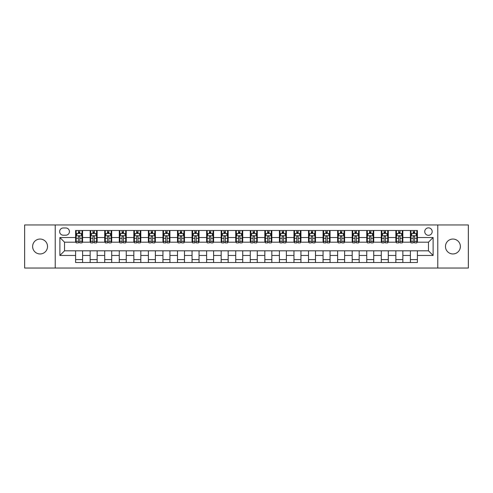 <?xml version="1.0" encoding="UTF-8"?>
<svg xmlns="http://www.w3.org/2000/svg" width="493" height="493" viewBox="0 0 493 493"><rect width="100%" height="100%" fill="white"/><g stroke="black" fill="none" stroke-linecap="round" stroke-linejoin="round"><path stroke-width="0.74" d="M452.919 239.05A7.45 7.45 0 0 0 445.469 246.5A7.45 7.45 0 0 0 452.919 253.95A7.45 7.45 0 0 0 460.376 246.5A7.45 7.45 0 0 0 452.919 239.05M40.081 239.05A7.45 7.45 0 0 0 32.624 246.5A7.45 7.45 0 0 0 40.081 253.95A7.45 7.45 0 0 0 47.531 246.5A7.45 7.45 0 0 0 40.081 239.05M428.466 227.865A3.728 3.728 0 0 0 424.738 231.593A3.728 3.728 0 0 0 428.466 235.321A3.728 3.728 0 0 0 432.188 231.593A3.728 3.728 0 0 0 428.466 227.865M437.778 268.044L468.35 268.044L468.35 224.956L437.778 224.956L437.778 268.044L55.222 268.044L55.222 224.956L24.65 224.956L24.65 268.044L55.222 268.044M63.258 235.204L65.816 235.204A3.611 3.611 0 0 0 69.427 231.593A3.611 3.611 0 0 0 65.816 227.982L63.258 227.982A3.611 3.611 0 0 0 59.647 231.593A3.611 3.611 0 0 0 63.258 235.204M437.778 224.956L55.222 224.956M75.602 255.466L59.881 255.466L59.881 237.534L75.602 237.534L75.602 242.192L64.534 242.192L64.534 250.808L75.602 250.808L75.602 262.51L417.398 262.51L417.398 250.808L428.466 250.808L428.466 242.192L417.398 242.192L417.398 237.534L433.119 237.534L433.119 255.466L417.398 255.466M417.398 237.534L417.398 230.49L75.602 230.49L75.602 237.534M410.41 230.49L410.41 242.192L410.996 242.192M413.208 242.192L414.607 242.192M416.819 242.192L417.398 242.192M410.41 242.192L402.263 242.192M395.854 230.49L395.854 242.192L396.44 242.192M398.652 242.192L400.051 242.192M395.854 242.192L387.701 242.192M381.299 230.49L381.299 242.192L381.884 242.192M384.096 242.192L385.489 242.192M381.299 242.192L373.146 242.192M366.743 230.49L366.743 242.192L367.322 242.192M369.534 242.192L370.933 242.192M366.743 242.192L358.59 242.192M352.187 230.49L352.187 242.192L352.766 242.192M354.978 242.192L356.377 242.192M352.187 242.192L344.034 242.192M337.625 230.49L337.625 242.192L338.21 242.192M340.423 242.192L341.822 242.192M337.625 242.192L329.478 242.192M323.069 230.49L323.069 242.192L323.654 242.192M325.867 242.192L327.266 242.192M323.069 242.192L314.916 242.192M308.513 230.49L308.513 242.192L309.093 242.192M311.311 242.192L312.704 242.192M308.513 242.192L300.36 242.192M293.957 230.49L293.957 242.192L294.537 242.192M296.749 242.192L298.148 242.192M293.957 242.192L285.804 242.192M279.402 230.49L279.402 242.192L279.981 242.192M282.193 242.192L283.592 242.192M279.402 242.192L271.249 242.192M264.84 230.49L264.84 242.192L265.425 242.192M267.637 242.192L269.036 242.192M264.84 242.192L256.693 242.192M250.284 230.49L250.284 242.192L250.869 242.192M253.082 242.192L254.474 242.192M250.284 242.192L242.131 242.192M235.728 230.49L235.728 242.192L236.307 242.192M238.526 242.192L239.918 242.192M235.728 242.192L227.575 242.192M221.172 230.49L221.172 242.192L221.751 242.192M223.964 242.192L225.363 242.192M221.172 242.192L213.019 242.192M206.616 230.49L206.616 242.192L207.196 242.192M209.408 242.192L210.807 242.192M206.616 242.192L198.463 242.192M192.054 230.49L192.054 242.192L192.64 242.192M194.852 242.192L196.251 242.192M192.054 242.192L183.907 242.192M177.498 230.49L177.498 242.192L178.084 242.192M180.296 242.192L181.689 242.192M177.498 242.192L169.345 242.192M162.943 230.49L162.943 242.192L163.522 242.192M165.734 242.192L167.133 242.192M162.943 242.192L154.79 242.192M148.387 230.49L148.387 242.192L148.966 242.192M151.178 242.192L152.577 242.192M148.387 242.192L140.234 242.192M133.831 230.49L133.831 242.192L134.41 242.192M136.623 242.192L138.022 242.192M133.831 242.192L125.678 242.192M119.269 230.49L119.269 242.192L119.854 242.192M122.067 242.192L123.466 242.192M119.269 242.192L111.116 242.192M104.713 230.49L104.713 242.192L105.299 242.192M107.511 242.192L108.904 242.192M104.713 242.192L96.56 242.192M90.157 230.49L90.157 242.192L90.737 242.192M92.949 242.192L94.348 242.192M90.157 242.192L82.004 242.192M75.602 242.192L76.181 242.192M78.393 242.192L79.792 242.192M75.602 250.808L82.59 250.808L82.59 262.51M417.398 250.808L82.59 250.808M82.59 230.49L82.59 242.192M75.602 233.399L76.181 233.399M78.393 233.399L79.792 233.399M82.004 233.399L82.59 233.399M75.602 259.601L82.59 259.601M90.157 250.808L90.157 262.51M97.146 230.49L97.146 242.192M90.157 233.399L90.737 233.399M92.949 233.399L94.348 233.399M96.56 233.399L97.146 233.399M97.146 250.808L97.146 262.51M90.157 259.601L97.146 259.601M104.713 250.808L104.713 262.51M111.701 250.808L111.701 262.51M104.713 259.601L111.701 259.601M111.701 230.49L111.701 242.192M104.713 233.399L105.299 233.399M107.511 233.399L108.904 233.399M111.116 233.399L111.701 233.399M119.269 250.808L119.269 262.51M126.257 250.808L126.257 262.51M119.269 259.601L126.257 259.601M126.257 230.49L126.257 242.192M119.269 233.399L119.854 233.399M122.067 233.399L123.466 233.399M125.678 233.399L126.257 233.399M133.831 250.808L133.831 262.51M140.813 250.808L140.813 262.51M133.831 259.601L140.813 259.601M140.813 230.49L140.813 242.192M133.831 233.399L134.41 233.399M136.623 233.399L138.022 233.399M140.234 233.399L140.813 233.399M148.387 250.808L148.387 262.51M155.375 250.808L155.375 262.51M148.387 259.601L155.375 259.601M155.375 230.49L155.375 242.192M148.387 233.399L148.966 233.399M151.178 233.399L152.577 233.399M154.79 233.399L155.375 233.399M162.943 250.808L162.943 262.51M169.931 250.808L169.931 262.51M162.943 259.601L169.931 259.601M169.931 230.49L169.931 242.192M162.943 233.399L163.522 233.399M165.734 233.399L167.133 233.399M169.345 233.399L169.931 233.399M177.498 250.808L177.498 262.51M184.487 250.808L184.487 262.51M177.498 259.601L184.487 259.601M184.487 230.49L184.487 242.192M177.498 233.399L178.084 233.399M180.296 233.399L181.689 233.399M183.907 233.399L184.487 233.399M192.054 250.808L192.054 262.51M199.043 250.808L199.043 262.51M192.054 259.601L199.043 259.601M199.043 230.49L199.043 242.192M192.054 233.399L192.64 233.399M194.852 233.399L196.251 233.399M198.463 233.399L199.043 233.399M206.616 250.808L206.616 262.51M213.598 250.808L213.598 262.51M206.616 259.601L213.598 259.601M213.598 230.49L213.598 242.192M206.616 233.399L207.196 233.399M209.408 233.399L210.807 233.399M213.019 233.399L213.598 233.399M221.172 250.808L221.172 262.51M228.16 250.808L228.16 262.51M221.172 259.601L228.16 259.601M228.16 230.49L228.16 242.192M221.172 233.399L221.751 233.399M223.964 233.399L225.363 233.399M227.575 233.399L228.16 233.399M235.728 250.808L235.728 262.51M242.716 250.808L242.716 262.51M235.728 259.601L242.716 259.601M242.716 230.49L242.716 242.192M235.728 233.399L236.307 233.399M238.526 233.399L239.918 233.399M242.131 233.399L242.716 233.399M250.284 250.808L250.284 262.51M257.272 250.808L257.272 262.51M250.284 259.601L257.272 259.601M257.272 230.49L257.272 242.192M250.284 233.399L250.869 233.399M253.082 233.399L254.474 233.399M256.693 233.399L257.272 233.399M264.84 250.808L264.84 262.51M271.828 250.808L271.828 262.51M264.84 259.601L271.828 259.601M271.828 230.49L271.828 242.192M264.84 233.399L265.425 233.399M267.637 233.399L269.036 233.399M271.249 233.399L271.828 233.399M279.402 250.808L279.402 262.51M286.384 250.808L286.384 262.51M279.402 259.601L286.384 259.601M286.384 230.49L286.384 242.192M279.402 233.399L279.981 233.399M282.193 233.399L283.592 233.399M285.804 233.399L286.384 233.399M293.957 250.808L293.957 262.51M300.946 250.808L300.946 262.51M293.957 259.601L300.946 259.601M300.946 230.49L300.946 242.192M293.957 233.399L294.537 233.399M296.749 233.399L298.148 233.399M300.36 233.399L300.946 233.399M308.513 250.808L308.513 262.51M315.502 250.808L315.502 262.51M308.513 259.601L315.502 259.601M315.502 230.49L315.502 242.192M308.513 233.399L309.093 233.399M311.311 233.399L312.704 233.399M314.916 233.399L315.502 233.399M323.069 250.808L323.069 262.51M330.057 250.808L330.057 262.51M323.069 259.601L330.057 259.601M330.057 230.49L330.057 242.192M323.069 233.399L323.654 233.399M325.867 233.399L327.266 233.399M329.478 233.399L330.057 233.399M337.625 250.808L337.625 262.51M344.613 250.808L344.613 262.51M337.625 259.601L344.613 259.601M344.613 230.49L344.613 242.192M337.625 233.399L338.21 233.399M340.423 233.399L341.822 233.399M344.034 233.399L344.613 233.399M352.187 250.808L352.187 262.51M359.169 250.808L359.169 262.51M352.187 259.601L359.169 259.601M359.169 230.49L359.169 242.192M352.187 233.399L352.766 233.399M354.978 233.399L356.377 233.399M358.59 233.399L359.169 233.399M366.743 250.808L366.743 262.51M373.731 250.808L373.731 262.51M366.743 259.601L373.731 259.601M373.731 230.49L373.731 242.192M366.743 233.399L367.322 233.399M369.534 233.399L370.933 233.399M373.146 233.399L373.731 233.399M381.299 250.808L381.299 262.51M388.287 250.808L388.287 262.51M381.299 259.601L388.287 259.601M388.287 230.49L388.287 242.192M381.299 233.399L381.884 233.399M384.096 233.399L385.489 233.399M387.701 233.399L388.287 233.399M395.854 250.808L395.854 262.51M402.843 250.808L402.843 262.51M395.854 259.601L402.843 259.601M402.843 230.49L402.843 242.192M395.854 233.399L396.44 233.399M398.652 233.399L400.051 233.399M402.263 233.399L402.843 233.399M410.41 250.808L410.41 262.51M410.41 259.601L417.398 259.601M410.41 233.399L410.996 233.399M413.208 233.399L414.607 233.399M416.819 233.399L417.398 233.399M64.534 242.192L59.881 237.534M64.534 250.808L59.881 255.466M433.119 237.534L428.466 242.192M433.119 255.466L428.466 250.808M79.792 232L78.393 232M82.004 241.428L79.792 241.428L79.792 242.889L82.004 242.889L82.004 235.783L80.84 233.454L77.346 233.454L76.181 235.783L76.181 242.889L78.393 242.889L78.393 241.428L76.181 241.428M76.181 235.783L76.181 230.49M82.004 235.783L82.004 230.49M78.393 233.454L78.393 230.49M79.792 230.49L79.792 233.454M79.792 241.428L79.792 236.658C79.33 235.765 78.862 235.765 78.393 236.658L78.393 241.428M94.348 232L92.949 232M96.56 241.428L94.348 241.428L94.348 242.889L96.56 242.889L96.56 235.783L95.395 233.454L91.901 233.454L90.737 235.783L90.737 242.889L92.949 242.889L92.949 241.428L90.737 241.428M90.737 235.783L90.737 230.49M96.56 235.783L96.56 230.49M92.949 233.454L92.949 230.49M94.348 230.49L94.348 233.454M94.348 241.428L94.348 236.658C93.886 235.765 93.417 235.765 92.949 236.658L92.949 241.428M108.904 232L107.511 232M111.116 241.428L108.904 241.428L108.904 242.889L111.116 242.889L111.116 235.783L109.957 233.454L106.463 233.454L105.299 235.783L105.299 242.889L107.511 242.889L107.511 241.428L105.299 241.428M105.299 235.783L105.299 230.49M111.116 235.783L111.116 230.49M107.511 233.454L107.511 230.49M108.904 230.49L108.904 233.454M108.904 241.428L108.904 236.658C108.442 235.765 107.973 235.765 107.511 236.658L107.511 241.428M123.466 232L122.067 232M125.678 241.428L123.466 241.428L123.466 242.889L125.678 242.889L125.678 235.783L124.513 233.454L121.019 233.454L119.854 235.783L119.854 242.889L122.067 242.889L122.067 241.428L119.854 241.428M119.854 235.783L119.854 230.49M125.678 235.783L125.678 230.49M122.067 233.454L122.067 230.49M123.466 230.49L123.466 233.454M123.466 241.428L123.466 236.658C122.997 235.765 122.535 235.765 122.067 236.658L122.067 241.428M138.022 232L136.623 232M140.234 241.428L138.022 241.428L138.022 242.889L140.234 242.889L140.234 235.783L139.069 233.454L135.575 233.454L134.41 235.783L134.41 242.889L136.623 242.889L136.623 241.428L134.41 241.428M134.41 235.783L134.41 230.49M140.234 235.783L140.234 230.49M136.623 233.454L136.623 230.49M138.022 230.49L138.022 233.454M138.022 241.428L138.022 236.658C137.553 235.765 137.091 235.765 136.623 236.658L136.623 241.428M152.577 232L151.178 232M154.79 241.428L152.577 241.428L152.577 242.889L154.79 242.889L154.79 235.783L153.625 233.454L150.131 233.454L148.966 235.783L148.966 242.889L151.178 242.889L151.178 241.428L148.966 241.428M148.966 235.783L148.966 230.49M154.79 235.783L154.79 230.49M151.178 233.454L151.178 230.49M152.577 230.49L152.577 233.454M152.577 241.428L152.577 236.658C152.115 235.765 151.647 235.765 151.178 236.658L151.178 241.428M167.133 232L165.734 232M169.345 241.428L167.133 241.428L167.133 242.889L169.345 242.889L169.345 235.783L168.181 233.454L164.687 233.454L163.522 235.783L163.522 242.889L165.734 242.889L165.734 241.428L163.522 241.428M163.522 235.783L163.522 230.49M169.345 235.783L169.345 230.49M165.734 233.454L165.734 230.49M167.133 230.49L167.133 233.454M167.133 241.428L167.133 236.658C166.671 235.765 166.203 235.765 165.734 236.658L165.734 241.428M181.689 232L180.296 232M183.907 241.428L181.689 241.428L181.689 242.889L183.907 242.889L183.907 235.783L182.743 233.454L179.249 233.454L178.084 235.783L178.084 242.889L180.296 242.889L180.296 241.428L178.084 241.428M178.084 235.783L178.084 230.49M183.907 235.783L183.907 230.49M180.296 233.454L180.296 230.49M181.689 230.49L181.689 233.454M181.689 241.428L181.689 236.658C181.227 235.765 180.758 235.765 180.296 236.658L180.296 241.428M196.251 232L194.852 232M198.463 241.428L196.251 241.428L196.251 242.889L198.463 242.889L198.463 235.783L197.299 233.454L193.804 233.454L192.64 235.783L192.64 242.889L194.852 242.889L194.852 241.428L192.64 241.428M192.64 235.783L192.64 230.49M198.463 235.783L198.463 230.49M194.852 233.454L194.852 230.49M196.251 230.49L196.251 233.454M196.251 241.428L196.251 236.658C195.783 235.765 195.32 235.765 194.852 236.658L194.852 241.428M210.807 232L209.408 232M213.019 241.428L210.807 241.428L210.807 242.889L213.019 242.889L213.019 235.783L211.854 233.454L208.36 233.454L207.196 235.783L207.196 242.889L209.408 242.889L209.408 241.428L207.196 241.428M207.196 235.783L207.196 230.49M213.019 235.783L213.019 230.49M209.408 233.454L209.408 230.49M210.807 230.49L210.807 233.454M210.807 241.428L210.807 236.658C210.338 235.765 209.876 235.765 209.408 236.658L209.408 241.428M225.363 232L223.964 232M227.575 241.428L225.363 241.428L225.363 242.889L227.575 242.889L227.575 235.783L226.41 233.454L222.916 233.454L221.751 235.783L221.751 242.889L223.964 242.889L223.964 241.428L221.751 241.428M221.751 235.783L221.751 230.49M227.575 235.783L227.575 230.49M223.964 233.454L223.964 230.49M225.363 230.49L225.363 233.454M225.363 241.428L225.363 236.658C224.9 235.765 224.432 235.765 223.964 236.658L223.964 241.428M239.918 232L238.526 232M242.131 241.428L239.918 241.428L239.918 242.889L242.131 242.889L242.131 235.783L240.966 233.454L237.472 233.454L236.307 235.783L236.307 242.889L238.526 242.889L238.526 241.428L236.307 241.428M236.307 235.783L236.307 230.49M242.131 235.783L242.131 230.49M238.526 233.454L238.526 230.49M239.918 230.49L239.918 233.454M239.918 241.428L239.918 236.658C239.456 235.765 238.988 235.765 238.526 236.658L238.526 241.428M254.474 232L253.082 232M256.693 241.428L254.474 241.428L254.474 242.889L256.693 242.889L256.693 235.783L255.528 233.454L252.034 233.454L250.869 235.783L250.869 242.889L253.082 242.889L253.082 241.428L250.869 241.428M250.869 235.783L250.869 230.49M256.693 235.783L256.693 230.49M253.082 233.454L253.082 230.49M254.474 230.49L254.474 233.454M254.474 241.428L254.474 236.658C254.012 235.765 253.544 235.765 253.082 236.658L253.082 241.428M269.036 232L267.637 232M271.249 241.428L269.036 241.428L269.036 242.889L271.249 242.889L271.249 235.783L270.084 233.454L266.59 233.454L265.425 235.783L265.425 242.889L267.637 242.889L267.637 241.428L265.425 241.428M265.425 235.783L265.425 230.49M271.249 235.783L271.249 230.49M267.637 233.454L267.637 230.49M269.036 230.49L269.036 233.454M269.036 241.428L269.036 236.658C268.568 235.765 268.106 235.765 267.637 236.658L267.637 241.428M283.592 232L282.193 232M285.804 241.428L283.592 241.428L283.592 242.889L285.804 242.889L285.804 235.783L284.64 233.454L281.146 233.454L279.981 235.783L279.981 242.889L282.193 242.889L282.193 241.428L279.981 241.428M279.981 235.783L279.981 230.49M285.804 235.783L285.804 230.49M282.193 233.454L282.193 230.49M283.592 230.49L283.592 233.454M283.592 241.428L283.592 236.658C283.124 235.765 282.662 235.765 282.193 236.658L282.193 241.428M298.148 232L296.749 232M300.36 241.428L298.148 241.428L298.148 242.889L300.36 242.889L300.36 235.783L299.196 233.454L295.701 233.454L294.537 235.783L294.537 242.889L296.749 242.889L296.749 241.428L294.537 241.428M294.537 235.783L294.537 230.49M300.36 235.783L300.36 230.49M296.749 233.454L296.749 230.49M298.148 230.49L298.148 233.454M298.148 241.428L298.148 236.658C297.686 235.765 297.217 235.765 296.749 236.658L296.749 241.428M312.704 232L311.311 232M314.916 241.428L312.704 241.428L312.704 242.889L314.916 242.889L314.916 235.783L313.751 233.454L310.257 233.454L309.093 235.783L309.093 242.889L311.311 242.889L311.311 241.428L309.093 241.428M309.093 235.783L309.093 230.49M314.916 235.783L314.916 230.49M311.311 233.454L311.311 230.49M312.704 230.49L312.704 233.454M312.704 241.428L312.704 236.658C312.242 235.765 311.773 235.765 311.311 236.658L311.311 241.428M327.266 232L325.867 232M329.478 241.428L327.266 241.428L327.266 242.889L329.478 242.889L329.478 235.783L328.313 233.454L324.819 233.454L323.654 235.783L323.654 242.889L325.867 242.889L325.867 241.428L323.654 241.428M323.654 235.783L323.654 230.49M329.478 235.783L329.478 230.49M325.867 233.454L325.867 230.49M327.266 230.49L327.266 233.454M327.266 241.428L327.266 236.658C326.797 235.765 326.329 235.765 325.867 236.658L325.867 241.428M341.822 232L340.423 232M344.034 241.428L341.822 241.428L341.822 242.889L344.034 242.889L344.034 235.783L342.869 233.454L339.375 233.454L338.21 235.783L338.21 242.889L340.423 242.889L340.423 241.428L338.21 241.428M338.21 235.783L338.21 230.49M344.034 235.783L344.034 230.49M340.423 233.454L340.423 230.49M341.822 230.49L341.822 233.454M341.822 241.428L341.822 236.658C341.353 235.765 340.891 235.765 340.423 236.658L340.423 241.428M356.377 232L354.978 232M358.59 241.428L356.377 241.428L356.377 242.889L358.59 242.889L358.59 235.783L357.425 233.454L353.931 233.454L352.766 235.783L352.766 242.889L354.978 242.889L354.978 241.428L352.766 241.428M352.766 235.783L352.766 230.49M358.59 235.783L358.59 230.49M354.978 233.454L354.978 230.49M356.377 230.49L356.377 233.454M356.377 241.428L356.377 236.658C355.909 235.765 355.447 235.765 354.978 236.658L354.978 241.428M370.933 232L369.534 232M373.146 241.428L370.933 241.428L370.933 242.889L373.146 242.889L373.146 235.783L371.981 233.454L368.487 233.454L367.322 235.783L367.322 242.889L369.534 242.889L369.534 241.428L367.322 241.428M367.322 235.783L367.322 230.49M373.146 235.783L373.146 230.49M369.534 233.454L369.534 230.49M370.933 230.49L370.933 233.454M370.933 241.428L370.933 236.658C370.471 235.765 370.003 235.765 369.534 236.658L369.534 241.428M385.489 232L384.096 232M387.701 241.428L385.489 241.428L385.489 242.889L387.701 242.889L387.701 235.783L386.537 233.454L383.043 233.454L381.884 235.783L381.884 242.889L384.096 242.889L384.096 241.428L381.884 241.428M381.884 235.783L381.884 230.49M387.701 235.783L387.701 230.49M384.096 233.454L384.096 230.49M385.489 230.49L385.489 233.454M385.489 241.428L385.489 236.658C385.027 235.765 384.558 235.765 384.096 236.658L384.096 241.428M400.051 232L398.652 232M402.263 241.428L400.051 241.428L400.051 242.889L402.263 242.889L402.263 235.783L401.099 233.454L397.605 233.454L396.44 235.783L396.44 242.889L398.652 242.889L398.652 241.428L396.44 241.428M396.44 235.783L396.44 230.49M402.263 235.783L402.263 230.49M398.652 233.454L398.652 230.49M400.051 230.49L400.051 233.454M400.051 241.428L400.051 236.658C399.583 235.765 399.114 235.765 398.652 236.658L398.652 241.428M414.607 232L413.208 232M416.819 241.428L414.607 241.428L414.607 242.889L416.819 242.889L416.819 235.783L415.654 233.454L412.16 233.454L410.996 235.783L410.996 242.889L413.208 242.889L413.208 241.428L410.996 241.428M410.996 235.783L410.996 230.49M416.819 235.783L416.819 230.49M413.208 233.454L413.208 230.49M414.607 230.49L414.607 233.454M414.607 241.428L414.607 236.658C414.138 235.765 413.676 235.765 413.208 236.658L413.208 241.428M90.157 255.466L82.59 255.466M90.157 237.534L82.59 237.534M104.713 237.534L97.146 237.534M104.713 255.466L97.146 255.466M119.269 237.534L111.701 237.534M119.269 255.466L111.701 255.466M133.831 237.534L126.257 237.534M133.831 255.466L126.257 255.466M148.387 237.534L140.813 237.534M148.387 255.466L140.813 255.466M162.943 237.534L155.375 237.534M162.943 255.466L155.375 255.466M177.498 237.534L169.931 237.534M177.498 255.466L169.931 255.466M192.054 237.534L184.487 237.534M192.054 255.466L184.487 255.466M206.616 237.534L199.043 237.534M206.616 255.466L199.043 255.466M221.172 237.534L213.598 237.534M221.172 255.466L213.598 255.466M235.728 237.534L228.16 237.534M235.728 255.466L228.16 255.466M250.284 237.534L242.716 237.534M250.284 255.466L242.716 255.466M264.84 237.534L257.272 237.534M264.84 255.466L257.272 255.466M279.402 237.534L271.828 237.534M279.402 255.466L271.828 255.466M293.957 237.534L286.384 237.534M293.957 255.466L286.384 255.466M308.513 237.534L300.946 237.534M308.513 255.466L300.946 255.466M323.069 237.534L315.502 237.534M323.069 255.466L315.502 255.466M337.625 237.534L330.057 237.534M337.625 255.466L330.057 255.466M352.187 237.534L344.613 237.534M352.187 255.466L344.613 255.466M366.743 237.534L359.169 237.534M366.743 255.466L359.169 255.466M381.299 237.534L373.731 237.534M381.299 255.466L373.731 255.466M395.854 237.534L388.287 237.534M395.854 255.466L388.287 255.466M410.41 237.534L402.843 237.534M410.41 255.466L402.843 255.466M81.974 235.728L76.212 235.728M76.181 233.596L77.278 233.596M80.907 233.596L82.004 233.596M78.393 238.31L76.181 238.31M82.004 238.31L79.792 238.31M79.792 232.745L78.393 232.745M96.536 235.728L90.767 235.728M90.737 233.596L91.834 233.596M95.469 233.596L96.56 233.596M92.949 238.31L90.737 238.31M96.56 238.31L94.348 238.31M94.348 232.745L92.949 232.745M111.091 235.728L105.323 235.728M105.299 233.596L106.389 233.596M110.025 233.596L111.116 233.596M107.511 238.31L105.299 238.31M111.116 238.31L108.904 238.31M108.904 232.745L107.511 232.745M125.647 235.728L119.885 235.728M119.854 233.596L120.945 233.596M124.581 233.596L125.678 233.596M122.067 238.31L119.854 238.31M125.678 238.31L123.466 238.31M123.466 232.745L122.067 232.745M140.203 235.728L134.441 235.728M134.41 233.596L135.507 233.596M139.137 233.596L140.234 233.596M136.623 238.31L134.41 238.31M140.234 238.31L138.022 238.31M138.022 232.745L136.623 232.745M154.759 235.728L148.997 235.728M148.966 233.596L150.063 233.596M153.693 233.596L154.79 233.596M151.178 238.31L148.966 238.31M154.79 238.31L152.577 238.31M152.577 232.745L151.178 232.745M169.321 235.728L163.553 235.728M163.522 233.596L164.619 233.596M168.255 233.596L169.345 233.596M165.734 238.31L163.522 238.31M169.345 238.31L167.133 238.31M167.133 232.745L165.734 232.745M183.877 235.728L178.109 235.728M178.084 233.596L179.175 233.596M182.811 233.596L183.907 233.596M180.296 238.31L178.084 238.31M183.907 238.31L181.689 238.31M181.689 232.745L180.296 232.745M198.432 235.728L192.671 235.728M192.64 233.596L193.731 233.596M197.366 233.596L198.463 233.596M194.852 238.31L192.64 238.31M198.463 238.31L196.251 238.31M196.251 232.745L194.852 232.745M212.988 235.728L207.226 235.728M207.196 233.596L208.292 233.596M211.922 233.596L213.019 233.596M209.408 238.31L207.196 238.31M213.019 238.31L210.807 238.31M210.807 232.745L209.408 232.745M227.544 235.728L221.782 235.728M221.751 233.596L222.848 233.596M226.478 233.596L227.575 233.596M223.964 238.31L221.751 238.31M227.575 238.31L225.363 238.31M225.363 232.745L223.964 232.745M242.106 235.728L236.338 235.728M236.307 233.596L237.404 233.596M241.04 233.596L242.131 233.596M238.526 238.31L236.307 238.31M242.131 238.31L239.918 238.31M239.918 232.745L238.526 232.745M256.662 235.728L250.894 235.728M250.869 233.596L251.96 233.596M255.596 233.596L256.693 233.596M253.082 238.31L250.869 238.31M256.693 238.31L254.474 238.31M254.474 232.745L253.082 232.745M271.218 235.728L265.456 235.728M265.425 233.596L266.522 233.596M270.152 233.596L271.249 233.596M267.637 238.31L265.425 238.31M271.249 238.31L269.036 238.31M269.036 232.745L267.637 232.745M285.774 235.728L280.012 235.728M279.981 233.596L281.078 233.596M284.707 233.596L285.804 233.596M282.193 238.31L279.981 238.31M285.804 238.31L283.592 238.31M283.592 232.745L282.193 232.745M300.329 235.728L294.567 235.728M294.537 233.596L295.634 233.596M299.269 233.596L300.36 233.596M296.749 238.31L294.537 238.31M300.36 238.31L298.148 238.31M298.148 232.745L296.749 232.745M314.891 235.728L309.123 235.728M309.093 233.596L310.189 233.596M313.825 233.596L314.916 233.596M311.311 238.31L309.093 238.31M314.916 238.31L312.704 238.31M312.704 232.745L311.311 232.745M329.447 235.728L323.679 235.728M323.654 233.596L324.745 233.596M328.381 233.596L329.478 233.596M325.867 238.31L323.654 238.31M329.478 238.31L327.266 238.31M327.266 232.745L325.867 232.745M344.003 235.728L338.241 235.728M338.21 233.596L339.307 233.596M342.937 233.596L344.034 233.596M340.423 238.31L338.21 238.31M344.034 238.31L341.822 238.31M341.822 232.745L340.423 232.745M358.559 235.728L352.797 235.728M352.766 233.596L353.863 233.596M357.493 233.596L358.59 233.596M354.978 238.31L352.766 238.31M358.59 238.31L356.377 238.31M356.377 232.745L354.978 232.745M373.115 235.728L367.353 235.728M367.322 233.596L368.419 233.596M372.055 233.596L373.146 233.596M369.534 238.31L367.322 238.31M373.146 238.31L370.933 238.31M370.933 232.745L369.534 232.745M387.677 235.728L381.909 235.728M381.884 233.596L382.975 233.596M386.611 233.596L387.701 233.596M384.096 238.31L381.884 238.31M387.701 238.31L385.489 238.31M385.489 232.745L384.096 232.745M402.233 235.728L396.464 235.728M396.44 233.596L397.531 233.596M401.166 233.596L402.263 233.596M398.652 238.31L396.44 238.31M402.263 238.31L400.051 238.31M400.051 232.745L398.652 232.745M416.788 235.728L411.026 235.728M410.996 233.596L412.093 233.596M415.722 233.596L416.819 233.596M413.208 238.31L410.996 238.31M416.819 238.31L414.607 238.31M414.607 232.745L413.208 232.745"/></g></svg>

